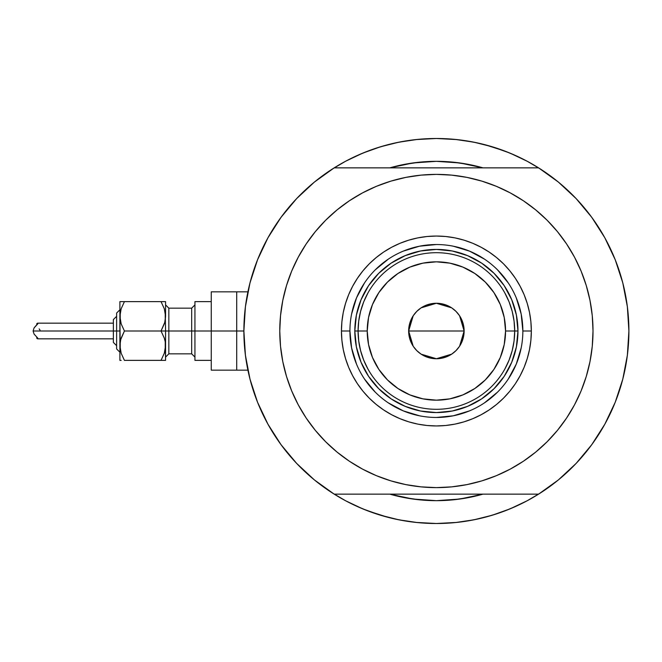 <?xml version="1.0" encoding="UTF-8"?>
<svg xmlns="http://www.w3.org/2000/svg" width="662" height="662" viewBox="0 0 662 662"><rect width="100%" height="100%" fill="white"/><g stroke="black" fill="none" stroke-linecap="round" stroke-linejoin="round"><path stroke-width="0.99" d="M243.881 331L236.706 331L236.706 370.157L236.706 331L243.881 331A192.51 192.51 0 0 1 538.587 167.858A192.51 192.51 0 0 1 436.39 523.51A192.51 192.51 0 0 1 243.881 331L245.42 355.271L249.996 379.152L257.559 402.264L267.969 424.234L281.06 444.723L296.642 463.4L314.442 479.958L334.194 494.142A192.51 192.51 0 0 1 334.194 167.858L314.442 182.042L296.642 198.6L281.06 217.277L267.969 237.766L257.559 259.736L249.996 282.848L245.42 306.729L243.881 331M623.521 285.794L622.578 282.053A192.51 192.51 0 0 1 622.818 282.997L623.521 285.794M624.299 289.145L623.637 286.298L624.299 289.145M623.199 284.486L623.331 285.024M389.786 167.858A169.671 169.671 0 0 1 482.995 167.858L469.49 164.59L453.023 162.149L436.39 161.329L419.758 162.149L403.29 164.59L389.786 167.858L412.865 162.968L436.39 161.329L459.916 162.968L482.995 167.858A169.671 169.671 0 0 0 389.786 167.858M527.142 500.778L540.573 492.884L527.142 500.778A192.51 192.51 0 0 1 520.977 503.931A192.51 192.51 0 0 0 527.175 500.762L510.063 508.855L492.271 515.218L473.951 519.811L455.257 522.583L436.39 523.51L417.523 522.583L398.83 519.811L380.509 515.218L362.718 508.855L345.638 500.778L332.208 492.884M480.827 167.254L480.281 167.105M462.275 163.315L458.998 162.844M414.429 162.761L412.409 163.034M392.061 167.221L391.35 167.42M576.139 198.6L558.339 182.042L576.139 198.6L591.72 217.277L604.811 237.766L615.221 259.736L622.785 282.848L627.361 306.729L628.9 331A192.51 192.51 0 0 1 538.587 494.142L558.339 479.958L576.139 463.4L591.72 444.723L604.811 424.234L615.221 402.264L622.785 379.152L627.361 355.271L628.9 331A192.51 192.51 0 0 0 628.66 321.434M628.66 321.418A192.51 192.51 0 0 0 627.981 312.241M627.981 312.232A192.51 192.51 0 0 0 627.981 312.191A192.51 192.51 0 0 0 626.376 299.944A192.51 192.51 0 0 0 626.376 299.911M626.368 299.903A192.51 192.51 0 0 0 625.764 296.377M345.638 161.222L332.208 169.116L345.638 161.222L362.718 153.145L380.509 146.782L398.83 142.189L417.523 139.417L436.39 138.49A192.51 192.51 0 0 1 436.415 138.49A192.51 192.51 0 0 0 436.366 138.49L455.257 139.417L473.951 142.189L492.271 146.782L510.063 153.145L527.142 161.222L540.573 169.116M351.803 158.069A192.51 192.51 0 0 0 345.605 161.238A192.51 192.51 0 0 1 351.803 158.069M245.147 308.98L246.032 302.286M249.028 286.795L250.832 279.745M256.136 263.418L257.973 258.701L256.136 263.418M267.382 238.825L269.988 234.199M279.141 219.95L283.46 214.074M293.58 201.91L298.14 197.036M314.268 182.191L314.723 181.818M558.058 181.818L558.521 182.191M574.641 197.036L579.2 201.91M589.321 214.074L593.64 219.95M602.792 234.199L605.399 238.825L602.792 234.199M614.808 258.701L616.645 263.418M621.949 279.745L623.753 286.795M626.749 302.286L627.634 308.98M627.634 353.02L626.749 359.714M623.753 375.205L621.949 382.255M616.645 398.582L614.808 403.299L616.645 398.582M605.399 423.175L602.792 427.801M593.64 442.051L589.321 447.926M579.2 460.09L574.641 464.964M558.521 479.809L558.058 480.182M314.723 480.182L314.268 479.809M298.14 464.964L293.58 460.09M283.46 447.926L279.141 442.051M269.988 427.801L267.382 423.175L269.988 427.801M257.973 403.299L256.136 398.582M250.832 382.255L249.028 375.205M246.032 359.714L245.147 353.02M389.786 494.142L403.29 497.41L419.758 499.851L436.39 500.671L453.023 499.851L469.49 497.41L482.995 494.142A169.671 169.671 0 0 1 389.786 494.142A169.671 169.671 0 0 0 482.995 494.142L459.916 499.032L436.39 500.671A169.671 169.671 0 0 0 436.399 500.671L412.865 499.032L389.786 494.142M375.668 513.679L387.965 517.32L367.989 510.948L356.264 506.041M497.112 148.321L484.816 144.68L504.792 151.052L516.517 155.959M391.35 494.58L392.061 494.779M412.409 498.966L414.429 499.239M458.998 499.156L462.275 498.685M480.281 494.895L480.918 494.721M477.186 142.86L463.499 140.41M456.871 139.583L436.39 138.49L415.91 139.583L436.39 138.49L456.871 139.583M409.282 140.41L395.603 142.86M387.965 144.68L375.668 148.321L387.965 144.68M367.989 151.052L356.264 155.959M395.603 519.14L409.282 521.59M415.91 522.417L436.39 523.51L456.871 522.417L436.39 523.51L415.91 522.417M463.499 521.59L477.186 519.14M484.816 517.32L497.112 513.679L484.816 517.32M504.792 510.948L516.517 506.041M623.637 375.693L624.299 372.83M622.578 379.947L623.521 376.198M247.902 370.157L236.706 370.157L236.706 291.843L236.706 331L236.706 291.843L211.252 291.843L211.252 331L191.674 331L191.674 308.161L194.942 304.901M345.605 500.762A192.51 192.51 0 0 0 351.803 503.931M527.175 161.238A192.51 192.51 0 0 0 520.977 158.069M522.856 331.025L522.856 331A86.465 86.465 0 0 0 436.39 244.535A86.465 86.465 0 0 0 349.925 331L341.443 331A94.947 94.947 0 0 1 436.39 236.053A94.947 94.947 0 0 1 531.338 331L522.856 331A86.465 86.465 0 0 1 436.39 417.465A86.465 86.465 0 0 1 349.925 331A86.465 86.465 0 0 1 436.39 244.535A86.465 86.465 0 0 1 522.856 331L521.193 314.127L516.277 297.908M394.213 180.172L405.839 177.391L390.928 181.123L376.455 186.303L362.561 192.874L349.379 200.776L337.032 209.937L325.646 220.256L315.327 231.642L306.167 243.988L298.264 257.17L291.694 271.064L286.514 285.537L282.782 300.449L280.531 315.65L279.769 331A156.621 156.621 0 0 1 436.39 174.379A156.621 156.621 0 0 1 593.011 331A156.621 156.621 0 0 1 436.39 487.621A156.621 156.621 0 0 1 279.769 331L280.109 320.756M538.587 167.858L334.194 167.858L538.587 167.858L558.339 182.042M296.642 463.4L314.442 479.958M334.194 494.142L538.587 494.142L334.194 494.142M306.167 243.988L312.133 235.655M339.027 208.323L349.313 200.818M405.839 177.391L421.04 175.14L405.839 177.391M436.39 174.379L451.741 175.14L436.39 174.379L421.04 175.14M454.289 175.405L466.942 177.391L451.741 175.14M469.457 177.912L478.568 180.172M525.52 202.216L534.995 209.316M562.187 237.699L566.614 243.988L557.462 231.642L547.135 220.256L535.748 209.937L523.402 200.776L510.22 192.874L496.326 186.303L481.853 181.123L466.942 177.391M478.568 481.828L466.942 484.609L481.853 480.877L496.326 475.697L510.22 469.126L523.402 461.224L535.748 452.063L547.135 441.744L557.462 430.358L566.614 418.012L574.517 404.83L581.087 390.936L586.267 376.463L589.999 361.551L592.258 346.35L593.011 331L592.672 341.244M566.614 418.012L560.648 426.345M533.754 453.677L523.468 461.182M466.942 484.609L451.741 486.86L466.942 484.609M436.39 487.621L421.04 486.86L436.39 487.621L451.741 486.86M418.492 486.595L405.839 484.609L421.04 486.86M403.323 484.088L394.213 481.828M347.26 459.784L337.786 452.684M310.594 424.301L306.167 418.012L315.327 430.358L325.646 441.744L337.032 452.063L349.379 461.224L362.561 469.126L376.455 475.697L390.928 480.877L405.839 484.609M593.011 331L592.258 315.65L589.999 300.449L586.267 285.537L581.087 271.064L574.517 257.17L566.614 243.988M279.769 331L280.531 346.35L282.782 361.551L286.514 376.463L291.694 390.936L298.264 404.83L306.167 418.012M349.925 330.975L349.925 331A86.465 86.465 0 0 0 436.39 417.465A86.465 86.465 0 0 0 522.856 331L531.338 331A94.947 94.947 0 0 1 436.39 425.947A94.947 94.947 0 0 1 341.443 331L341.898 321.691L343.264 312.472L345.531 303.436L348.667 294.664L352.656 286.241L357.447 278.247L362.991 270.766L369.255 263.857L376.157 257.601L383.637 252.057L391.631 247.265L400.055 243.277L408.826 240.141L417.871 237.873L427.081 236.508L436.39 236.053L445.7 236.508L454.918 237.873L463.954 240.141L472.726 243.277L481.15 247.265L489.144 252.057L496.624 257.601L503.534 263.857L509.79 270.766L515.342 278.247L520.125 286.241L524.114 294.664L527.25 303.436L529.517 312.472L530.883 321.691L531.338 331L530.883 340.309L529.517 349.528L527.25 358.564L524.114 367.336L520.125 375.759L515.342 383.753L509.79 391.234L503.534 398.143L496.624 404.399L489.144 409.943L481.15 414.735L472.726 418.723L463.954 421.86L454.918 424.127L445.7 425.492L436.39 425.947L427.081 425.492L417.871 424.127L408.826 421.86L400.055 418.723L391.631 414.735L383.637 409.943L376.157 404.399L369.255 398.143L362.991 391.234L357.447 383.753L352.656 375.759L348.667 367.336L345.531 358.564L343.264 349.528L341.898 340.309L341.443 331L349.925 331L351.588 347.873L356.504 364.092M411.491 163.166L415.397 162.637M457.384 162.637L463.119 163.448M461.29 498.834L457.384 499.363M415.397 499.363L409.662 498.552M361.038 362.238L362.089 364.671M391.068 398.822L378.714 388.677L368.568 376.322L361.03 362.213L356.388 346.913L354.815 331L356.388 315.087L361.03 299.787L368.568 285.678L378.714 273.323L391.068 263.178L405.177 255.64L420.478 250.997L436.39 249.425L452.303 250.997L467.604 255.64L481.713 263.178L494.067 273.323L504.212 285.678L511.751 299.787L516.393 315.087L517.965 331L516.393 346.913L511.751 362.213L504.212 376.322L494.067 388.677L481.713 398.822L467.604 406.36L452.303 411.003L436.39 412.575L420.478 411.003L405.177 406.36L391.358 399.012M481.713 398.822L470.061 405.301M511.743 299.762L510.692 297.329M405.152 255.648L402.719 256.699M364.481 379.012L375.246 392.144M388.329 402.877L403.299 410.887L419.526 415.802M436.366 417.465L453.263 415.802L469.482 410.887M484.402 402.91L497.534 392.144M508.267 379.061L516.277 364.092L521.193 347.873M508.3 282.988L497.534 269.856M484.452 259.123L469.482 251.113L453.263 246.198M436.415 244.535L419.526 246.198L403.299 251.113M388.379 259.09L375.246 269.856M364.514 282.939L356.504 297.908L351.588 314.127M509.103 360.078L504.833 369.048L509.103 360.078L512.198 350.653L514.068 340.905L514.697 331L505.561 331A69.171 69.171 0 0 1 436.39 400.171A69.171 69.171 0 0 1 367.22 331L358.084 331A78.306 78.306 0 0 0 436.39 409.306A78.306 78.306 0 0 0 514.697 331A78.306 78.306 0 0 1 436.39 409.306A78.306 78.306 0 0 1 358.084 331L354.815 331A81.575 81.575 0 0 0 436.39 412.575A81.575 81.575 0 0 0 517.965 331L514.697 331L514.068 321.095L512.198 311.347L509.103 301.922L504.833 292.952M459.61 315.832L464.128 331L463.59 336.412L462.01 341.617L459.453 346.408L456.002 350.612L451.798 354.062L447.007 356.619L441.802 358.2L436.39 358.738L430.979 358.2L425.774 356.619L420.982 354.062L416.779 350.612L413.328 346.408L410.771 341.617L409.19 336.412L408.653 331A27.738 27.738 0 0 1 436.39 303.262A27.738 27.738 0 0 1 464.128 331L408.653 331L413.179 315.824M413.502 315.335L416.514 311.661M417.043 311.132L420.842 308.037M421.106 307.855L436.374 303.262L451.649 307.838M451.939 308.037L455.746 311.132M456.275 311.661L459.279 315.335M363.686 301.922L367.948 292.952L363.686 301.922L360.591 311.347L358.713 321.095L358.084 331A78.306 78.306 0 0 1 436.39 252.694A78.306 78.306 0 0 1 514.697 331L517.965 331A81.575 81.575 0 0 1 436.39 412.575A81.575 81.575 0 0 1 354.815 331A81.575 81.575 0 0 1 436.39 249.425A81.575 81.575 0 0 1 517.965 331A81.575 81.575 0 0 0 436.39 249.425A81.575 81.575 0 0 0 354.815 331L358.084 331L358.713 340.905L360.591 350.653L363.686 360.078L367.948 369.048M391.068 263.178L405.177 255.64M504.212 285.678L511.751 299.787M368.568 376.322L361.03 362.213M358.713 321.095L358.084 331L358.713 340.905L360.591 350.653M514.068 340.905L514.697 331L514.068 321.095L512.198 311.347M505.561 331L504.237 317.503L500.298 304.528L493.91 292.571L485.304 282.086L474.819 273.489L462.862 267.092L449.887 263.153L436.39 261.829L422.894 263.153L409.919 267.092L397.961 273.489L387.477 282.086L378.879 292.571L372.483 304.528L368.544 317.503L367.22 331L368.544 344.497L372.483 357.472L378.879 369.429L387.477 379.914L397.961 388.511L409.919 394.908L422.894 398.847L436.39 400.171L449.887 398.847L462.862 394.908L474.819 388.511L485.304 379.914L493.91 369.429L500.298 357.472L504.237 344.497L505.561 331L514.697 331A78.306 78.306 0 0 0 436.39 252.694A78.306 78.306 0 0 0 358.084 331L367.22 331A69.171 69.171 0 0 1 436.39 261.829A69.171 69.171 0 0 1 505.561 331M413.171 346.168L408.653 331L409.19 325.588L410.771 320.383L413.328 315.592L416.779 311.388L420.982 307.938L425.774 305.381L430.979 303.8L436.39 303.262L441.802 303.8L447.007 305.381L451.798 307.938L456.002 311.388L459.453 315.592L462.01 320.383L463.59 325.588L464.128 331L459.602 346.176M436.39 331L464.128 331A27.738 27.738 0 0 1 436.39 358.738A27.738 27.738 0 0 1 408.653 331L436.39 331M459.279 346.665L456.267 350.339M455.746 350.868L451.939 353.963M451.674 354.145L436.407 358.738L421.131 354.162M420.842 353.963L417.043 350.868M416.514 350.339L413.502 346.665M124.29 360.111L121.171 353.268L119.888 345.68L119.888 360.368L121.163 360.368L119.888 360.368L121.163 360.368L119.888 360.368L119.888 331L33.1 331L34.093 334.111L37.751 338.083L37.875 338.779L36.931 338.497L36.7 337.397M164.3 360.368L161.031 360.368L165.574 360.368L165.243 341.849L165.243 349.511L164.308 353.227L161.031 360.368L164.3 353.235L161.031 360.368L165.574 360.368L164.3 360.368L165.574 360.368L165.574 331L161.031 331L164.292 338.1L165.243 341.882L164.292 338.1L161.031 331L164.3 323.875L161.031 331L165.574 331L165.243 312.489L165.243 320.151L164.308 323.859L161.031 331L124.431 331L121.171 323.9L119.888 316.32L120.227 320.151L120.219 312.489L121.154 308.773L124.431 301.632L121.163 308.757M164.3 338.125L161.031 331L164.292 323.9M165.243 301.632L161.031 301.632L164.292 308.732L165.574 316.32L165.574 301.632L161.031 301.632L164.292 308.732L165.574 316.32L165.574 301.632M164.308 308.773L161.031 301.632L119.888 301.632L121.163 301.632L119.888 301.632L119.888 316.32L119.888 301.632L124.431 301.632L121.163 308.765L124.431 301.632L121.163 301.632M164.73 322.46L161.031 331L124.431 331L121.163 338.125L124.431 331L121.171 323.9L119.888 316.32L120.227 349.511L120.219 341.857L121.154 338.141L124.431 331L121.171 323.9M164.706 351.911L164.813 351.497M120.749 322.493L121.163 323.875L120.749 322.493M120.749 339.507L124.431 331L121.171 338.1M120.757 310.089L120.65 310.503M164.78 322.253L165.574 316.32L165.243 320.118M120.683 339.747L119.888 345.68L120.219 341.882M36.7 324.612L36.931 323.511L37.668 323.172L37.751 323.917L34.093 327.889L33.1 331L113.368 331L113.368 342.42L116.628 345.68L113.368 342.42M211.252 291.843L211.252 370.157L211.252 331L236.706 331L194.942 331L194.942 360.368L194.942 301.632L194.942 331L168.835 331L191.674 331L191.674 353.839L191.674 308.161L168.835 308.161L168.835 331L165.574 331L165.243 312.514M116.628 348.601L116.628 331L116.628 348.948L119.888 352.209L116.628 348.948M37.42 323.197L37.982 323.37L37.751 323.917L34.093 327.889L33.1 331L34.093 334.111L37.751 338.083L37.676 338.828L36.898 338.447L36.675 336.999M165.574 304.901L168.835 308.161L168.835 353.839L165.574 357.099M164.805 351.539L165.574 345.68L165.574 331L168.835 331L168.835 353.839L191.674 353.839L194.942 357.099M211.252 370.157L236.706 370.157L236.706 291.843L247.902 291.843M121.171 353.268L124.431 360.368L161.031 360.368L164.292 353.268L161.031 360.368L124.431 360.368L121.171 353.268L119.888 345.68L120.219 349.486M113.368 342.204L113.368 319.796M113.368 319.58L116.628 316.32L113.368 319.58L113.368 331L116.628 331L116.628 313.052L116.628 331L119.888 331L119.888 316.32L121.154 308.773M120.658 310.461L119.888 316.32L120.219 320.118M121.171 308.732L124.431 301.632L161.031 301.632L164.292 308.732M165.243 341.882L165.574 345.68L164.308 353.227M164.78 351.621L165.243 349.511M120.683 310.379L120.219 312.489M40.034 330.106L39.132 328.89M36.675 324.992L36.849 323.619L37.668 323.172L37.751 323.917M36.038 325.596L34.093 327.889M37.751 338.083L37.982 338.63M119.888 309.791L116.628 313.052L119.888 309.791M113.368 338.828L37.635 338.828M211.252 360.368L194.942 360.368M211.252 301.632L194.942 301.632M113.368 323.172L37.635 323.172"/></g></svg>
